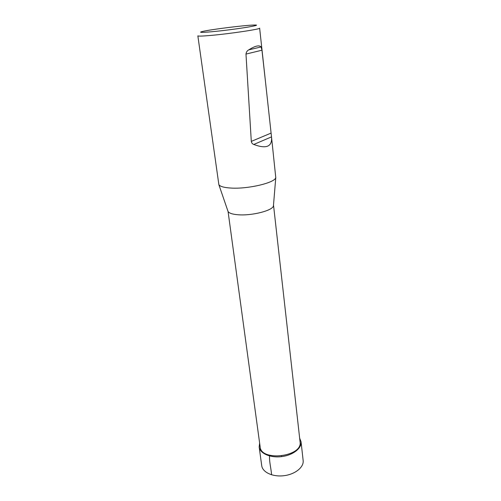 <?xml version="1.0" encoding="UTF-8"?>
<svg xmlns="http://www.w3.org/2000/svg" width="501" height="501" viewBox="0 0 501 501"><rect width="100%" height="100%" fill="white"/><g stroke="black" fill="none" stroke-linecap="round" stroke-linejoin="round"><path stroke-width="0.75" d="M273.521 205.103L300.068 441.863C302.955 456.668 260.971 461.897 260.138 446.836L228.074 211.554C229.207 213.226 232.483 214.29 237.894 214.741C251.489 215.987 272.713 210.608 273.433 205.905L273.508 205.015M271.58 137.518L275.769 177.636C274.986 182.777 248.089 189.184 231.017 188.057C224.241 187.656 220.196 186.541 218.874 184.725L197.851 35.84C198.114 36.291 202.373 36.16 210.62 35.439C229.965 33.767 261.109 29.089 259.631 28.144L271.58 137.518C272.093 146.768 266.163 149.085 253.775 144.47C252.391 143.956 251.571 142.929 251.302 141.388L245.978 54.089C246.273 52.06 247.212 50.651 248.79 49.849C255.097 45.873 259.199 44.902 261.096 46.937L261.96 50.2L265.687 83.542M212.042 31.713C201.189 32.665 198.052 32.571 202.617 31.444C210.952 29.434 245.358 25.15 253.932 25.05C265.95 24.574 233.879 29.747 212.042 31.713M259.161 446.992L261.729 465.686C262.511 472.318 272.838 477.134 284.004 475.693C295.183 474.347 304.019 467.151 303.149 460.525L301.057 441.776C301.903 448.207 292.941 455.252 281.631 456.611C270.333 458.064 259.913 453.436 259.161 446.992L259.631 443.141M299.654 438.156L301.057 441.776M281.631 456.611L281.556 456.004M269.607 455.246C269.05 461.315 271.122 468.441 271.592 474.804M248.79 49.849L261.096 46.937M251.302 141.388L270.953 133.147M261.96 50.2L245.978 54.089M271.498 136.892L253.775 144.47M273.433 205.905L275.769 177.636M228.074 211.554L218.874 184.725"/></g></svg>
